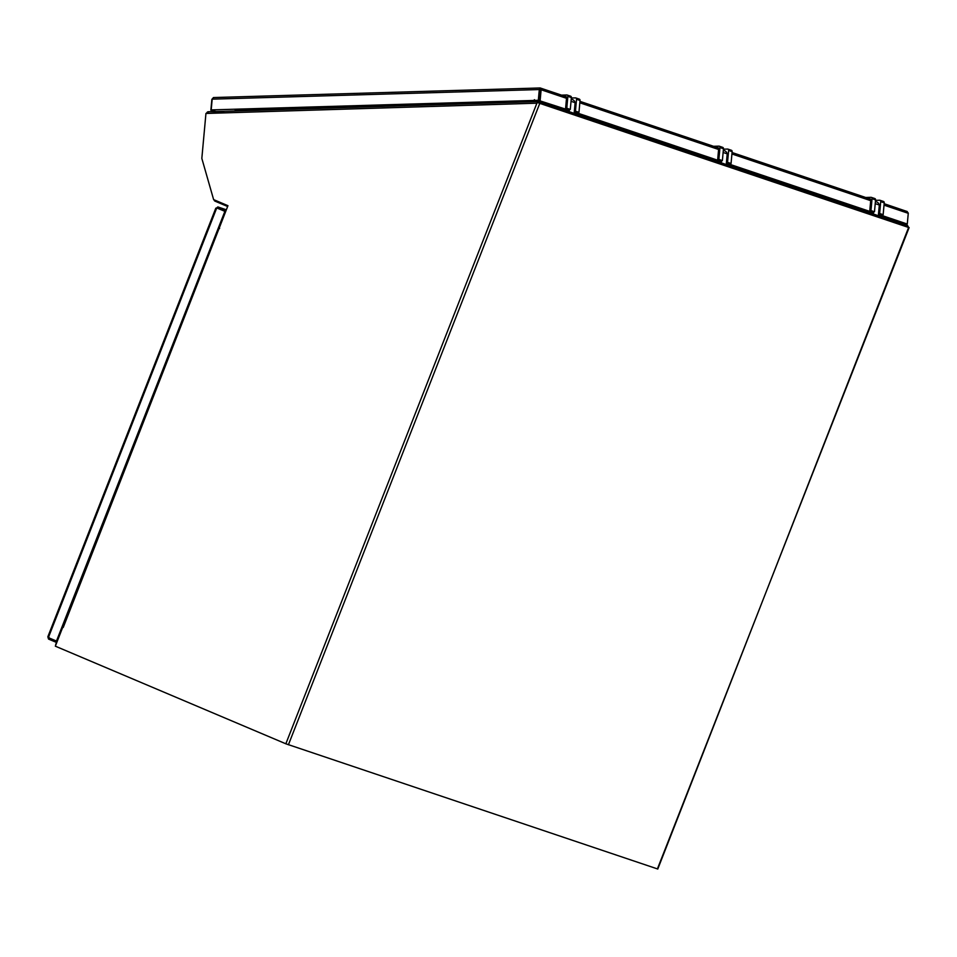 <?xml version="1.0" encoding="UTF-8"?>
<svg xmlns="http://www.w3.org/2000/svg" width="957" height="957" viewBox="0 0 957 957"><rect width="100%" height="100%" fill="white"/><g stroke="black" fill="none" stroke-linecap="round" stroke-linejoin="round"><path stroke-width="1.44" d="M569.02 111.67L569.439 109.971M573.889 113.309L569.283 111.67M574.152 113.309L575.121 102.674L571.03 101.298M575.121 102.674A5.742 4.606 -71.4 0 0 572.418 99.564L571.221 99.157M560.981 107.938L560.802 108.907M574.272 111.909L575.444 111.156L576.533 99.301A1.471 1.184 -71.4 0 0 575.456 97.889L571.329 98.009M578.973 99.073A1.471 1.184 108.6 0 1 580.038 100.473L578.961 112.34L577.705 113.141L574.224 112.495M575.444 111.156L578.961 112.34M574.272 111.981L721.135 161.386L716.661 160.979L716.027 160.106M570.3 96.155A1.471 1.184 108.6 0 1 571.377 97.566L570.288 109.421L566.054 110.306L563.936 108.931M561.46 95.126L566.795 94.97A1.471 1.184 108.6 0 1 567.86 96.382L566.783 108.237L570.288 109.421M566.783 108.237L565.527 109.038L569.044 110.222M566.365 109.756L564.558 109.804M565.527 109.038L566.556 97.829A1.471 1.184 -71.4 0 0 565.479 96.418L565.312 96.418M873.215 214.021L873.621 212.31M878.083 215.66L873.466 214.009M878.335 215.648L879.316 205.013L875.224 203.638M879.316 205.013A5.742 4.606 -71.4 0 0 876.612 201.903L875.416 201.508M865.176 210.289L864.996 211.258M878.466 214.248L879.639 213.495L880.715 201.64A1.471 1.184 -71.4 0 0 879.65 200.228L875.523 200.348M883.155 201.413A1.471 1.184 108.6 0 1 884.232 202.824L883.144 214.679L881.899 215.481L878.406 214.846M879.639 213.495L883.144 214.679M878.454 214.32L907.284 224.058L903.396 224.177M874.495 198.494A1.471 1.184 108.6 0 1 875.559 199.905L874.483 211.76L870.248 212.657L868.131 211.282M865.654 197.477L870.978 197.321A1.471 1.184 108.6 0 1 872.054 198.721L870.966 210.588L874.483 211.76M870.966 210.588L869.722 211.377L873.227 212.562M870.559 212.095L868.753 212.155M869.722 211.377L870.75 200.18A1.471 1.184 -71.4 0 0 869.674 198.769L869.494 198.769M721.123 162.846L721.53 161.135M725.992 164.484L721.375 162.846M726.243 164.472L727.212 153.838L723.133 152.462M727.212 153.838A5.742 4.606 -71.4 0 0 724.509 150.739L723.325 150.333M713.073 159.113L712.905 160.082M726.375 163.073L727.535 162.331L728.624 150.464A1.471 1.184 -71.4 0 0 727.547 149.065L723.432 149.184M731.064 150.237A1.471 1.184 108.6 0 1 732.141 151.649L731.052 163.503L729.808 164.305L726.315 163.671M727.535 162.331L731.052 163.503M726.363 163.157L871.731 212.059M722.391 147.33A1.471 1.184 108.6 0 1 723.468 148.73L722.379 160.597L721.135 161.386M713.551 146.301L718.886 146.146A1.471 1.184 108.6 0 1 719.963 147.557L718.874 159.412L722.379 160.597M718.874 159.412L717.618 160.214L719.64 160.884L718.563 160.955L575.683 112.495M718.468 160.92L716.661 160.979M717.618 160.214L718.647 149.005A1.471 1.184 -71.4 0 0 717.571 147.593L717.403 147.593M539.066 100.557L567.537 109.756L539.066 100.557L540.167 89.372M539.915 89.3L540.119 87.972L213.471 97.554L212.167 99.313M884.148 203.697L906.47 211.294M726.71 163.659L871.731 212.095M726.71 163.695L727.787 163.671M540.131 100.533L541.124 89.767A1.962 1.579 -71.4 0 0 541.124 89.623L540.143 87.972L539.317 89.408L540.047 89.802L539.054 100.557L538.312 100.318L539.305 89.551A1.962 1.124 -91.7 0 1 539.317 89.408M566.221 96.729L540.346 88.02L539.987 89.288M538.312 100.318L211.198 109.911L212.179 99.157A1.962 1.124 -91.7 0 1 212.203 99.014L213.471 97.554M214.823 111.526L210.863 110.199L211.856 99.432A1.962 1.579 108.6 0 1 211.868 99.301M884.017 205.145L908.265 213.303A1.962 1.579 -71.4 0 0 908.277 213.16L906.997 211.389M906.973 224.07L879.878 214.835M541.124 89.623L540.047 89.755M211.198 109.911L539.054 100.557M210.863 110.199L215.899 111.502M906.949 224.345L904.138 224.428M908.265 213.303L907.284 224.058M226.354 209.798L217.969 206.975L226.079 210.408L225.601 211.629L216.749 207.944L48.352 637.637L47.922 637.087L49.046 637.374L47.922 637.087L48.52 639.061L49.034 637.924M217.969 206.975A1.962 1.579 -71.4 0 0 217.861 206.939L217.49 208.195L216.749 207.944M217.861 206.939L216.641 207.908M56.511 642.446L48.616 639.109A1.962 1.579 108.6 0 1 48.52 639.061M225.601 211.629L219.105 228.197M48.352 637.637L56.977 641.25M224.859 211.377L56.463 641.07M62.719 626.596L55.829 644.193A1.962 1.579 -71.4 0 0 55.673 645.317M223.256 112.555L207.693 113.404M224.105 111.347L208.327 111.73A1.962 1.579 -71.4 0 0 206.58 113.44M214.093 199.822L214.189 200.157A1.962 1.579 -71.4 0 0 215.014 201.149L227.646 206.497M882.282 217.072L885.093 216.988M234.752 109.493L235.589 109.78M63.246 627.433L227.957 205.695L213.626 199.618L201.831 158.407L205.946 113.452L223.196 112.926A1.962 1.124 88.2 0 1 224.249 111.335A1.962 1.124 88.2 0 1 224.488 111.371M539.018 103.009L539.784 103.368M908.636 227.407L657.782 869.028L285.844 743.792L55.339 646.178L62.743 627.266M657.399 868.932L909.126 227.587M538.384 102.794L539.533 101.813L539.927 103.416L908.624 227.467L907.631 225.601L539.772 101.837L539.437 102.83M538.492 102.889L537.152 102.531L538.492 102.889M285.844 743.792L537.152 102.531M537.75 102.722L537.882 101.633L537.786 102.686M537.224 102.543L537.882 101.633M235.554 110.976L235.35 109.505L248.545 109.086M533.695 100.724L534.078 101.705M533.396 100.724L533.312 101.729M534.329 99.719L534.15 100.868M535.334 101.669L535.418 100.832L534.341 100.856L534.52 99.707M534.257 101.705L534.341 100.856M537.69 101.598L535.346 100.401M881.768 216.904L882.641 216.162M219.596 228.484L218.878 228.149L62.707 626.62L63.425 626.967M218.878 228.149L219.631 228.376M576.533 99.301L580.038 100.473M567.86 96.382L571.377 97.566M565.479 96.418L566.113 96.633M880.715 201.64L884.232 202.824M872.054 198.721L875.559 199.905M869.674 198.769L870.308 198.972M728.624 150.464L732.141 151.649M719.963 147.557L723.468 148.73M717.571 147.593L718.217 147.809M731.926 153.969L870.703 200.659M579.834 102.794L718.611 149.483M541.124 89.767L566.508 98.308M212.179 99.157L539.305 89.551M208.207 113.022L209.212 113.357M288.416 744.785L539.688 103.607M536.901 103.177L223.196 112.926M235.649 109.876L472.112 102.531M537.882 101.657L539.198 102.1M536.087 100.652L539.545 101.813M575.791 97.937L579.308 99.121M567.13 95.018L570.635 96.202M879.985 200.276L883.49 201.46M871.313 197.369L874.83 198.542M727.894 149.113L731.399 150.285M719.221 146.194L722.738 147.378M870.415 199.08L732.057 152.522M718.312 147.904L579.966 101.358M226.354 209.786L217.885 206.939M215.815 208.148L47.85 636.752M537.75 101.586L224.249 111.335"/></g></svg>
